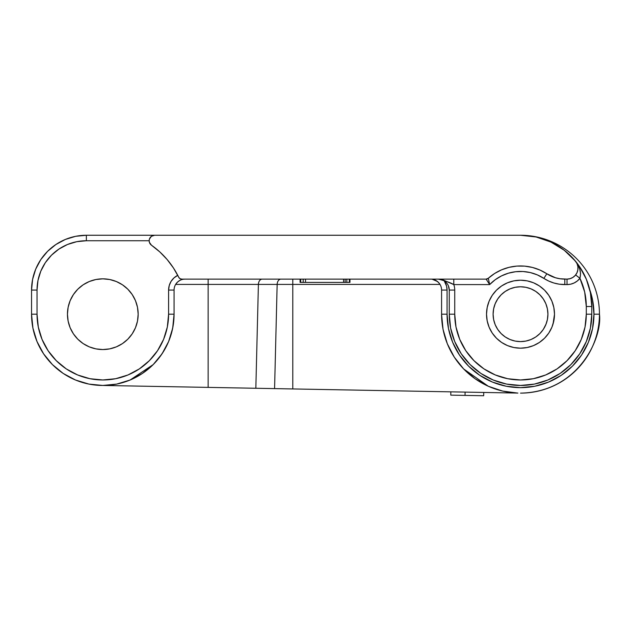 <?xml version="1.0" encoding="UTF-8"?>
<svg xmlns="http://www.w3.org/2000/svg" width="631" height="631" viewBox="0 0 631 631"><rect width="100%" height="100%" fill="white"/><g stroke="black" fill="none" stroke-linecap="round" stroke-linejoin="round"><path stroke-width="0.95" d="M545.839 324.681L547.392 319.538L547.921 314.191A27.409 27.409 0 0 1 520.512 341.6A27.409 27.409 0 0 1 493.103 314.191L493.631 319.538L495.193 324.681L497.725 329.421L501.132 333.578L505.289 336.986L510.022 339.517L515.164 341.079L520.512 341.6L525.86 341.079L531.002 339.517L535.743 336.986L539.891 333.578L543.307 329.421L546.17 323.845M159.556 251.698L151.479 245.214A5.482 5.482 0 0 1 154.642 235.26L86.368 235.26L75.673 236.31L65.387 239.433L55.914 244.497L47.609 251.312L40.786 259.617L35.722 269.098L32.607 279.383L31.55 290.071A54.818 54.818 0 0 1 86.368 235.26L520.512 235.26A78.938 78.938 0 0 1 599.45 314.191A78.938 78.938 0 0 1 520.512 393.129C578.942 392.056 602.621 337.285 599.45 314.191L593.968 314.191A73.456 73.456 0 0 1 520.512 387.647A73.456 73.456 0 0 1 447.063 314.191L441.582 314.191A78.938 78.938 0 0 0 517.617 393.074L517.909 393.081M138.165 314.191A35.36 35.36 0 0 1 102.814 349.55A35.36 35.36 0 0 1 67.454 314.191L68.132 307.297L70.144 300.664L73.417 294.551L77.81 289.195L83.166 284.794L89.279 281.529L95.912 279.517L102.814 278.839L109.707 279.517L116.341 281.529L122.453 284.794L127.809 289.195L132.21 294.551L135.476 300.664L137.487 307.297L138.165 314.191L137.487 321.092L135.476 327.726L132.21 333.838L127.809 339.194L122.453 343.595L116.341 346.861L109.707 348.872L102.814 349.55L95.912 348.872L89.279 346.861L83.166 343.595L77.81 339.194L73.417 333.838L70.144 327.726L68.132 321.092L67.454 314.191A35.36 35.36 0 0 1 102.814 278.839A35.36 35.36 0 0 1 138.165 314.191M553.844 320.824L551.912 327.197L548.773 333.073L544.545 338.224L539.395 342.452L533.518 345.591L527.145 347.523L520.512 348.178L513.886 347.523L507.505 345.591L501.629 342.452L496.479 338.224L492.259 333.073L489.112 327.197L487.179 320.824L486.525 314.191L487.179 307.565L489.112 301.184L492.259 295.308L496.479 290.165L501.629 285.938L507.505 282.791L513.886 280.858L520.512 280.211L527.145 280.858L533.518 282.791L539.395 285.938L544.545 290.165L548.773 295.308L551.912 301.184L553.844 307.565L554.499 314.191A33.987 33.987 0 0 1 520.512 348.178A33.987 33.987 0 0 1 486.525 314.191A33.987 33.987 0 0 1 520.512 280.211A33.987 33.987 0 0 1 554.499 314.191L553.04 324.058M149.389 242.312L151.479 245.214A84.42 84.42 0 0 1 178.723 277.261L173.486 268.025L167.128 259.515L159.753 251.872L151.479 245.214A5.482 5.482 0 0 1 149.161 240.742L86.368 240.742L86.368 235.26A54.818 54.818 0 0 0 31.55 290.071L31.55 314.191A71.264 71.264 0 0 0 102.814 385.454A71.264 71.264 0 0 0 174.069 314.191A71.264 71.264 0 0 1 102.814 385.454A71.264 71.264 0 0 1 31.55 314.191L32.922 328.096L36.977 341.466L43.563 353.786L52.42 364.584L63.218 373.449L75.539 380.028L88.908 384.09L102.814 385.454L517.617 393.074L502.781 391.11M452.64 342.278L459.439 355.001L468.573 366.13L479.702 375.271L492.401 382.055L506.18 386.235L520.512 387.647L534.843 386.235L548.623 382.055L561.322 375.271L572.451 366.13L581.593 355.001L588.376 342.302L592.556 328.522L593.968 314.191L599.45 314.191A78.938 78.938 0 0 0 520.512 235.26A71.264 71.264 0 0 1 575.488 261.171A10.964 10.964 0 0 1 567.024 279.115L567.024 284.589L564.8 284.589A38.373 38.373 0 0 1 543.859 278.374L546.848 273.775L555.438 277.75L560.076 278.768L567.024 279.115L564.8 279.115L564.8 284.589L564.8 279.115A32.891 32.891 0 0 1 546.848 273.775L539.915 270.029L532.469 267.457L524.7 266.14L516.821 266.093L509.043 267.339L501.566 269.831L494.594 273.507L488.315 278.271A48.24 48.24 0 0 1 546.848 273.775L543.859 278.374A42.758 42.758 0 0 0 489.664 284.589L488.315 278.271L486.122 279.115L489.664 284.589L453.792 284.589A16.445 16.445 0 0 1 454.738 290.071L454.738 314.191L456 327.024L459.739 339.368L465.82 350.741L473.999 360.703L483.969 368.89L495.343 374.964L507.679 378.71L520.512 379.972L533.345 378.71L545.689 374.964L557.063 368.89L567.024 360.703L575.212 350.741L581.285 339.368L585.032 327.024L586.294 314.191L586.294 306.516L584.685 292.066L579.944 278.326L577.341 280.961L574.21 282.94L570.708 284.179L567.024 284.589L559.287 284.195L553.876 283.003L548.702 281.047L537.344 274.887L530.324 272.576L523.02 271.511L515.637 271.716L508.397 273.191L501.527 275.889L495.217 279.722L489.664 284.589L488.315 278.271A3.289 3.289 0 0 1 486.122 279.115L181.681 279.115A3.289 3.289 0 0 1 178.723 277.261L178.092 275.992M149.161 240.766L149.413 239.078L151.401 236.317L154.642 235.26L520.512 235.26L536.082 236.98L550.902 242.059L564.248 250.255L575.488 261.171A71.264 71.264 0 0 1 591.775 306.516A71.264 71.264 0 0 0 575.488 261.171L578.012 264.91L579.763 269.066L580.567 273.609L579.944 278.326A65.782 65.782 0 0 1 586.294 306.516L586.294 314.191A65.782 65.782 0 0 1 520.512 379.972A65.782 65.782 0 0 1 454.738 314.191L454.738 290.071A16.445 16.445 0 0 0 453.792 284.589C450.881 282.83 445.715 281.008 438.293 279.115A10.964 10.964 0 0 1 449.256 290.071L449.256 314.191L450.621 328.096L454.675 341.466L461.261 353.786L470.127 364.584L480.925 373.449L493.245 380.028L506.614 384.09L520.512 385.454L534.418 384.09L547.787 380.028L560.107 373.449L570.905 364.584L579.763 353.786L586.349 341.466L590.403 328.096L591.775 314.191A71.264 71.264 0 0 1 520.512 385.454A71.264 71.264 0 0 1 449.256 314.191A71.264 71.264 0 0 0 520.512 385.454A71.264 71.264 0 0 0 591.775 314.191L591.775 306.516L590.403 292.618L586.349 279.249L579.763 266.929L573.5 258.86M442.875 328.459L443.238 330.313M454.115 356.886L454.486 357.454M474.962 378.663L463.682 368.977L488.307 386.259L475.372 378.947M433.111 279.399L431.904 279.186A10.964 10.964 0 0 1 441.582 290.071L441.582 314.191L443.025 329.24L441.582 314.191L447.063 314.191L448.467 328.522L452.648 342.302M439.239 283.311L438.308 282.262L439.247 283.311M431.904 279.115L437.386 281.45M436.297 280.7L438.308 282.262L435.287 280.156M438.308 282.262L439.996 284.4L292.792 284.4L292.792 388.948L517.617 393.074A78.938 78.938 0 0 1 441.582 314.191L441.582 290.071L447.063 290.071L447.063 314.191L447.063 290.071L441.582 290.071A10.964 10.964 0 0 0 431.904 279.186L431.667 279.115M171.222 334.146L173.107 325.896M159.241 357.714L163.989 350.741M86.368 235.26L86.368 240.742L76.745 241.689L67.485 244.497L58.959 249.056L51.482 255.192L45.345 262.662L40.786 271.196L37.978 280.448L37.032 290.071L31.55 290.071L31.55 314.191A71.264 71.264 0 0 0 130.081 380.028L153.199 364.584L142.401 373.449L130.081 380.028L116.711 384.09L102.814 385.454L116.577 384.113M31.55 290.071L37.032 290.071L37.032 314.191L38.294 327.024L42.04 339.368L48.114 350.741L56.301 360.703L66.263 368.89L77.637 374.964L89.981 378.71L102.814 379.972L115.647 378.71L127.983 374.964L139.356 368.89L149.326 360.703L157.505 350.741L163.587 339.368L167.325 327.024L168.595 314.191L174.069 314.191L174.069 290.071A10.964 10.964 0 0 1 185.033 279.115L183.55 279.21M177.611 282.01L175.655 284.4L177.611 282.01L179.945 280.361L178.683 281.134M179.945 280.361L181.113 279.841M444.24 280.866L446.59 286.159L447.063 290.071A16.445 16.445 0 0 0 444.24 280.866M593.968 314.191L592.556 299.867L589.756 289.684A73.456 73.456 0 0 1 593.968 314.191L593.968 314.167M446.59 286.159L447.063 290.071M55.914 244.497L47.609 251.312M40.786 259.617L35.722 269.098M63.218 373.449L75.539 380.028M88.908 384.09L102.814 385.454L208.143 387.387L208.143 284.4L175.655 284.4L208.143 284.4L208.143 387.387L274.58 388.609L277.151 284.4L292.792 284.4L292.792 388.948L274.58 388.609L277.151 284.4L258.402 284.4L255.839 388.27L258.402 284.4L208.143 284.4L208.143 279.115L208.143 284.4L258.402 284.4A5.482 3.873 90 0 1 262.275 279.115A5.482 3.873 -90 0 0 258.402 284.4L277.151 284.4A5.482 3.873 90 0 1 281.016 279.115A5.482 3.873 -90 0 0 277.151 284.4L292.792 284.4L292.792 279.115L292.792 284.4L439.996 284.4L439.2 283.256M83.166 343.595L77.81 339.194L83.166 343.595M68.132 321.092L67.454 314.191L68.132 321.092M168.651 341.466L162.064 353.786L168.651 341.466L172.705 328.096L174.069 314.191L168.595 314.191L168.595 290.071L169.226 285.559L171.064 281.394L173.982 277.892L177.753 275.329L175.418 271.125M173.052 267.37L169.408 262.315M166.789 259.12L166.442 258.718M166.403 258.671L162.128 254.127M150.509 244.339L149.318 242.036M95.912 348.872L89.279 346.861M442.481 279.943L444.382 280.961M448.42 285.882L449.256 290.071L449.256 314.191L454.738 314.191L449.256 314.191M567.19 252.676L562.387 248.859M554.681 243.976L549.467 241.405M540.057 237.99L535.301 236.806M527.145 347.523L520.512 348.178L527.145 347.523M153.199 364.584L162.064 353.786L166.726 345.717M517.617 393.074L502.631 391.078L488.307 386.259L475.167 378.805L463.682 368.977L454.281 357.138L447.316 343.729L443.025 329.24M182.454 279.423L182.895 279.32M224.936 387.702L231.498 387.82M233.959 387.868L239.149 387.962M216.528 387.544L224.896 387.702M251.367 388.183L255.839 388.27M282.933 388.767L292.792 388.948M492.259 333.073L489.112 327.197M501.629 285.938L507.505 282.791M539.891 294.811L535.743 291.404L531.002 288.872L525.86 287.31L520.512 286.782L515.164 287.31L510.022 288.872L505.289 291.404L501.132 294.811L497.725 298.968L495.193 303.708L493.631 308.843L493.103 314.191A27.409 27.409 0 0 1 520.512 286.782A27.409 27.409 0 0 1 547.921 314.191L547.392 308.843L545.839 303.708L543.307 298.968L539.891 294.811L535.743 291.404M586.294 306.516L591.775 306.516L586.294 306.516M591.775 314.191L586.294 314.191L591.775 314.191L591.775 306.516M454.738 290.071L449.256 290.071L454.738 290.071M179.938 278.61L178.723 277.261A3.289 3.289 0 0 0 179.938 278.61L181.681 279.115L486.122 279.115L489.664 284.589L453.792 284.589L453.792 279.115L453.792 284.589L442.426 279.691M438.316 279.115L438.293 279.115A10.964 10.964 0 0 1 449.256 290.071M493.631 319.538L495.193 324.681M539.891 333.578L543.307 329.421M515.164 287.31L510.022 288.872M185.033 279.115L185.033 279.115A10.964 10.964 0 0 0 174.069 290.071L168.595 290.071L168.595 314.191A65.782 65.782 0 0 1 102.814 379.972A65.782 65.782 0 0 1 37.032 314.191L37.032 290.071A49.336 49.336 0 0 1 86.368 240.742L149.161 240.742M434.136 279.691L433.584 279.517M575.638 274.935L579.944 278.326A16.445 16.445 0 0 1 567.024 284.589L567.024 279.115L570.085 278.673L572.901 277.403L575.251 275.4L576.947 272.821L577.854 269.871L577.909 266.787L577.097 263.805L575.488 261.171C579.881 266.582 581.364 272.3 579.944 278.326L575.638 274.935M577.933 267.023L577.87 266.503M177.753 275.329L178.723 277.261L177.753 275.329A16.445 16.445 0 0 0 168.595 290.071L174.069 290.071L174.069 314.191M153.57 235.363L152.544 235.678M31.55 314.191L37.032 314.191L31.55 314.191M349.96 279.115L349.96 282.396L349.96 279.115M349.337 282.396L300.703 282.396L349.337 282.396L349.337 279.115L349.337 282.396M300.995 282.396L300.072 282.396L300.703 282.396L300.703 279.115L300.703 282.396M300.072 279.115L300.072 282.396L300.072 279.115M346.845 279.115L346.845 282.396L346.845 279.115M345.149 279.115L345.149 282.396L345.149 279.115M343.579 279.115L343.579 282.396L343.579 279.115M305.507 279.115L305.507 282.396L305.507 279.115M303.195 279.115L303.195 282.396L303.195 279.115M450.849 391.851L450.786 395.14L450.849 391.851M483.669 395.74L483.732 392.45L483.669 395.74L465.039 395.4L465.094 392.111L465.039 395.4L450.786 395.14L483.669 395.74M149.444 242.485L149.161 240.79"/></g></svg>

